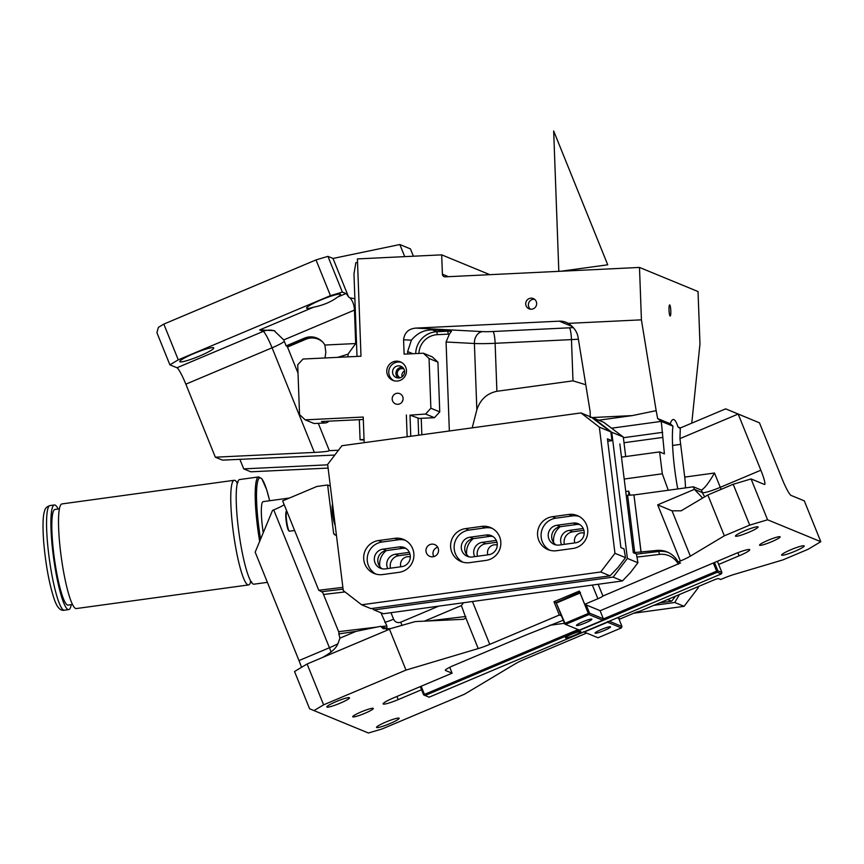 <?xml version="1.0" encoding="UTF-8"?>
<svg xmlns="http://www.w3.org/2000/svg" width="864" height="864" viewBox="0 0 864 864"><rect width="100%" height="100%" fill="white"/><g stroke="black" fill="none" stroke-linecap="round" stroke-linejoin="round"><path stroke-width="1.3" d="M691.762 423.155L699.97 343.937L698.036 291.546L639.49 267.44L641.423 319.842L568.22 323.374C573.955 327.121 577.271 331.906 578.146 337.738L590.177 411.847L590.198 417.636M680.411 427.939L677.981 426.946L680.303 428.566M591.818 417.56L632.221 415.606L656.165 410.659L641.423 319.842M656.165 410.659L657.644 418.565L661.295 421.373L672.959 426.179L670.28 423.77L657.644 418.565M670.28 423.77C671.35 420.466 672.559 419.083 673.92 419.612L673.186 419.504M673.92 419.612C675.27 420.196 676.631 422.636 677.981 426.946M670.151 305.78A5.551 0.875 87.2 0 0 669.632 304.916A5.551 0.875 87.2 0 0 668.995 308.923A5.551 0.875 87.2 0 0 669.654 315.133A5.551 0.875 87.2 0 0 670.172 315.997A5.551 0.875 87.2 0 0 670.82 311.98A5.551 0.875 87.2 0 0 670.151 305.78M639.49 267.44L445.23 276.836A2.776 2.732 112.4 0 1 442.4 274.201L441.688 254.848L489.845 274.676M632.221 415.606L598.666 420.206M677.754 488.948A53.363 8.003 -97.8 0 1 672.959 426.179M364.165 442.681L363.226 417.053L305.219 419.85L314.086 423.511L325.037 422.982L321.484 421.513L363.312 419.494M305.219 419.85L299.549 414.59L297.713 364.824L302.983 359.035L360.99 356.227L357.415 258.919L441.688 254.848M611.777 428.166L661.295 421.373L664.405 453.881L659.599 451.904L662.31 473.796L668.272 490.244M410.767 436.288L409.99 415.152L419.159 418.424L434.473 417.69L439.744 411.89L437.918 362.135L432.238 356.864L423.371 353.214L404.114 354.143L403.585 339.768C404.471 332.651 408.553 328.763 415.822 328.104L559.246 321.17A16.643 16.394 112.4 0 1 568.22 323.374M415.822 328.104L482.587 331.603A11.092 8.597 -87 0 0 474.401 343.494L446.072 342.004L449.366 334.12L451.418 331.333L446.45 330.664L447.746 331.193L448.286 334.141A19.418 19.127 112.4 0 1 449.366 334.12M415.714 353.581A22.194 21.859 112.4 0 1 436.795 331.722L432.432 329.929L446.45 330.664M432.432 329.929C424.181 329.756 417.172 333.18 411.394 340.178L403.585 339.768M411.394 340.178L407.646 351.572L407.743 353.97M530.485 309.193A5.551 5.465 112.4 0 1 534.557 299.29M536.09 306.115A5.551 5.465 112.4 0 1 529.081 308.826A5.551 5.465 112.4 0 1 526.295 301.277A5.551 5.465 112.4 0 1 533.304 298.566A5.551 5.465 112.4 0 1 536.09 306.115M446.072 342.004L449.345 430.996M472.198 427.853L476.842 409.795L474.401 343.494A22.194 1.609 177.9 0 0 495.126 343.3L571.471 339.617A22.194 1.609 177.9 0 0 578.383 339.185M623.376 437.724L662.656 432.335M662.31 473.796L624.197 479.034M636.466 554.137L658.757 551.48L656.359 550.487L634.716 552.55L627.62 495.288L626.238 495.482L619.844 443.923L621.486 457.132L659.599 451.904M623.992 442.735L662.44 437.465M476.842 409.795C480.287 399.546 486.972 393.379 496.897 391.284L572.994 380.851L585.781 384.75M409.99 415.152L425.606 414.04L434.473 417.69M407.149 436.784L406.35 414.968M364.046 439.409L360.072 439.798L359.338 419.688M364.068 440.003L360.072 439.798M393.822 380.711A9.99 9.839 112.4 0 1 401.371 362.351M398.801 378.011A6.102 6.005 112.4 0 1 392.645 370.904A6.102 6.005 112.4 0 1 400.896 366.282A6.102 6.005 112.4 0 1 398.801 378.011M398.045 378A6.102 6.005 112.4 0 1 402.473 367.243M397.429 393.239A5.551 5.465 112.4 0 1 403.024 399.697A5.551 5.465 112.4 0 1 395.528 403.898A5.551 5.465 112.4 0 1 397.429 393.239M328.849 421.157A5.551 5.465 112.4 0 1 325.037 422.982M335.189 525.29A11.092 1.663 -97.8 0 1 334.724 524.232A11.092 1.663 -97.8 0 1 332.467 513.032A11.092 1.663 -97.8 0 1 332.586 504.22M404.536 371.002A4.72 4.644 -67.6 0 0 402.149 376.79M400.313 377.741A4.72 4.644 112.4 0 1 397.775 371.261A4.72 4.644 112.4 0 1 403.898 369.025M402.991 399.881A5.551 5.465 -67.6 0 0 402.214 401.749M357.005 356.422L353.97 273.92L355.871 262.645L357.545 262.483M396.252 361.174A9.99 9.839 112.4 0 1 406.318 372.794A9.99 9.839 112.4 0 1 392.818 380.354A9.99 9.839 112.4 0 1 396.252 361.174M423.371 353.214L429.052 358.484L437.918 362.135M439.744 411.89L430.877 408.24L429.052 358.484M430.877 408.24L425.606 414.04M373.162 708.329A11.092 1.35 -22 0 1 373.302 708.458A11.092 1.35 -22 0 1 364.154 713.599A11.092 1.35 -22 0 1 352.868 716.893A11.092 1.35 -22 0 1 352.728 716.764A11.092 1.35 -22 0 1 361.876 711.612A11.092 1.35 -22 0 1 373.162 708.329M586.645 633.074L525.247 658.962A16.643 2.03 -22 0 0 515.268 663.822L464.53 694.192L382.136 728.935L368.431 733.018L309.593 708.782L294.538 671.512L307.098 663.995L323.6 704.84L405.994 670.086L389.491 629.251L390.42 628.646L415.206 621.583L463.59 619.294L465.847 617.944L478.224 648.572L405.994 670.086M284.213 504.749A16.643 2.03 -22 0 1 273.737 509.9L329.432 647.741L298.998 660.582A16.643 2.041 -112.9 0 1 301.493 667.354M298.998 660.582L255.182 552.139L272.516 510.43L273.737 509.9M562.766 620.384L525.668 635.137L453.827 665.431A11.092 1.35 -22 0 0 445.306 670.324A11.092 1.35 -22 0 0 445.446 670.442L452.099 673.186L393.768 697.788A13.867 1.685 -22 0 0 383.13 703.901A13.867 1.685 -22 0 0 398.207 699.613L421.546 689.764M560.844 615.632L559.343 615.017L489.769 644.36A16.643 2.03 -22 0 1 478.224 648.572M313.967 710.597L323.6 704.84M376.693 727.542A12.204 1.49 -22 0 1 376.531 727.402A12.204 1.49 -22 0 1 386.597 721.742A12.204 1.49 -22 0 1 399.006 718.124A12.204 1.49 -22 0 1 399.168 718.265A12.204 1.49 -22 0 1 389.102 723.924A12.204 1.49 -22 0 1 376.693 727.542M349.337 697.68A12.204 1.49 -22 0 1 349.488 697.81A12.204 1.49 -22 0 1 339.433 703.48A12.204 1.49 -22 0 1 327.013 707.098A12.204 1.49 -22 0 1 326.862 706.957A12.204 1.49 -22 0 1 336.917 701.287A12.204 1.49 -22 0 1 349.337 697.68M389.491 629.251L307.098 663.995M335.394 535.097L333.623 533.336L327.64 484.985L330.34 486.097M463.493 602.748L461.387 605.545L465.847 617.944M559.343 615.017L553.975 601.744L579.344 591.041L584.701 604.314L597.888 598.752A6.653 0.81 -22 0 0 602.921 596.041L598.169 584.269M588.913 614.552L602.748 620.255L579.409 630.094L565.574 624.402L588.913 614.552L589.118 613.796L588.319 613.462L564.98 623.3L564.775 624.067L556.114 602.618L553.975 601.744M563.965 623.344L549.666 625.309M452.099 673.186L449.723 667.3M749.704 525.118L724.334 535.81L707.832 494.975L733.201 484.272L749.704 525.118L767.578 519.793L820.8 541.696L808.24 549.212L782.881 559.915L734.476 574.322A16.643 2.03 -22 0 0 722.941 578.534L720.662 579.496L718.276 578.513L715.273 579.409L639.824 611.237A6.653 0.81 -22 0 0 633.377 613.364L620.179 618.926L617.382 617.771M322.315 657.58C338.483 648.648 337.489 643.81 339.595 639.241L339.768 638.226A8.878 1.091 67.1 0 0 338.753 633.895L356.011 631.368L380.603 626.324L387.061 628.43M327.64 484.985L316.904 486.454L282.658 500.893L318.762 590.252L322.618 592.272L338.634 631.66L376.866 627.091M339.304 634.122L338.634 631.66M336.42 535.226A2.776 2.732 -67.6 0 1 333.85 533.768L333.742 533.639M342.878 587.369L318.762 590.252M390.42 628.646L383.206 628.69L380.603 626.324M461.387 605.545L424.397 621.151M386.91 628.441L386.867 625.903L380.894 612.727M718.664 564.451L739.087 555.833A13.867 1.685 -22 0 0 749.725 549.731A13.867 1.685 -22 0 0 734.648 554.008L600.221 610.708L584.701 604.314M656.359 550.487A22.194 21.859 112.4 0 1 678.089 561.967L680.519 562.982M680.486 562.961L602.921 596.041M724.334 535.81L690.347 556.157A16.643 2.03 -22 0 1 680.357 561.017L678.089 561.967M781.747 555.217A12.204 1.49 -22 0 1 781.585 555.077A12.204 1.49 -22 0 1 791.651 549.418A12.204 1.49 -22 0 1 804.06 545.8A12.204 1.49 -22 0 1 804.222 545.94A12.204 1.49 -22 0 1 794.156 551.599A12.204 1.49 -22 0 1 781.747 555.217M757.933 526.813A12.204 1.49 -22 0 1 758.095 526.943A12.204 1.49 -22 0 1 748.03 532.613A12.204 1.49 -22 0 1 735.62 536.231A12.204 1.49 -22 0 1 735.458 536.09A12.204 1.49 -22 0 1 745.524 530.431A12.204 1.49 -22 0 1 757.933 526.813M759.694 545.292A11.092 1.35 -22 0 1 759.553 545.173A11.092 1.35 -22 0 1 768.701 540.022A11.092 1.35 -22 0 1 779.987 536.738A11.092 1.35 -22 0 1 780.127 536.857A11.092 1.35 -22 0 1 770.98 542.009A11.092 1.35 -22 0 1 759.694 545.292M627.62 495.288L633.938 494.91L641.045 552.269M641.131 552.301L633.938 494.91M634.025 494.942L693.382 486.81L701.363 490.093C704.495 488.484 708.88 482.792 714.496 473.018L684.72 477.101A16.643 2.495 -97.8 0 1 685.4 487.901M634.716 552.55L633.323 552.722L636.433 553.997L637.934 562.756L630.331 572.724L622.436 580.943L613.116 577.109L374.036 609.908L383.346 613.742L622.436 580.943M702.659 498.064L694.408 489.359L693.382 486.81M680.357 561.017L657.677 504.857L672.03 510.829L681.134 510.808L707.832 494.975M733.201 484.272L751.075 478.948L767.578 519.793M721.084 489.38A16.643 2.041 67.1 0 0 720.274 487.328L760.86 470.21L738.169 414.05L759.456 422.82L782.147 478.969A16.643 2.041 -112.9 0 0 790.992 495.385L804.298 500.861L820.8 541.696M760.86 470.21A16.643 2.041 -112.9 0 1 764.662 484.445A16.643 2.041 -112.9 0 1 764.381 484.423L751.075 478.948M684.72 477.101L679.946 438.61L680.314 427.982L725.674 408.845L759.456 422.82M626.238 495.482L633.323 552.722M701.633 490.115L702.4 492.642L694.408 489.359L657.677 504.857M725.674 408.845L738.169 414.05L679.946 438.61M487.814 554.839A7.765 7.646 112.4 0 1 497.275 545.044M496.951 542.225L485.773 543.758A9.99 9.839 -67.6 0 0 477.468 556.265M400.874 566.773A7.765 7.646 112.4 0 1 410.335 556.967M410.022 554.148L398.833 555.682A9.99 9.839 -67.6 0 0 390.528 568.188M574.754 542.916A7.765 7.646 112.4 0 1 584.215 533.12M583.891 530.291L572.713 531.824A9.99 9.839 -67.6 0 0 564.408 544.331M628.787 495.223L628.657 491.119L625.741 491.519M628.657 491.119L630.115 495.137M625.709 456.559L623.29 437.011L611.755 432.259L593.417 418.046L603.709 422.28L623.29 437.011M637.934 562.756L627.383 558.414L611.755 432.259M372.168 608.461L374.036 609.908M627.383 558.414L613.116 577.109M593.417 418.046L592.639 418.154M379.771 566.525A17.194 16.934 112.4 0 1 386.327 550.584M466.7 554.591A17.194 16.934 112.4 0 1 473.267 538.661M553.64 542.668A17.194 16.934 112.4 0 1 560.207 526.727M387.731 568.577A9.99 9.839 112.4 0 1 395.377 554.256L398.833 555.682M409.352 552.344L395.377 554.256M474.671 556.643A9.99 9.839 112.4 0 1 482.317 542.333L485.773 543.758M496.292 540.41L482.317 542.333M561.611 544.72A9.99 9.839 112.4 0 1 569.257 530.41L572.713 531.824M583.232 528.487L569.257 530.41M675.497 596.182L671.663 601.204L667.58 599.53M671.663 601.204L659.696 602.845M568.372 635.774A8.316 1.015 158 0 0 565.466 637.837A8.316 1.015 158 0 0 570.002 636.973A8.316 1.015 158 0 0 577.994 633.658A8.316 1.015 158 0 0 580.9 631.606A8.316 1.015 158 0 0 576.364 632.459A8.316 1.015 158 0 0 568.372 635.774M425.056 695.498L429.127 697.183L721.31 573.934L717.239 572.26L425.056 695.498L423.619 694.904L420.271 686.61M717.39 561.287L721.915 572.486L721.31 573.934M721.915 572.486L717.833 570.812L714.485 562.518M717.239 572.26L717.833 570.812M424.246 695.164L424.462 694.408L578.156 629.575M717.444 571.493L716.645 571.158L713.34 562.993M603.299 618.97L716.645 571.158M421.157 686.232L424.462 694.408M607.748 621.464L607.532 622.22L584.204 632.07L583.394 631.735M607.532 622.22L621.378 627.923L621.972 626.476L618.678 618.3M609.217 621.216L621.972 626.476M621.378 627.923L598.039 637.762L584.204 632.07M596.743 633.074A8.316 1.015 158 0 0 605.513 629.932A8.316 1.015 158 0 0 610.502 626.875A8.316 1.015 158 0 0 608.828 626.918A8.316 1.015 158 0 0 600.059 630.05A8.316 1.015 158 0 0 595.069 633.107A8.316 1.015 158 0 0 596.743 633.074M590.198 619.25A8.316 1.015 158 0 0 581.429 622.382A8.316 1.015 158 0 0 576.45 625.439A8.316 1.015 158 0 0 578.124 625.406A8.316 1.015 158 0 0 586.894 622.264A8.316 1.015 158 0 0 591.872 619.207A8.316 1.015 158 0 0 590.198 619.25M564.98 623.3L556.114 602.618L579.776 592.121M564.775 624.067L565.574 624.402M589.118 613.796L589.507 613.105L603.353 618.808L602.748 620.255M556.729 602.888L580.068 593.039L588.319 613.462M580.457 592.358L580.068 593.039M586.213 604.94L589.507 613.105M603.353 618.808L600.048 610.632M274.957 331.02A16.643 16.394 112.4 0 0 263.228 331.398L259.675 329.929L274.082 330.631L283.748 339.919L286.157 345.881L287.042 346.248A16.643 2.03 158 0 1 287.248 346.432A16.643 2.03 158 0 1 287.258 346.453L298.015 373.118M334.8 455.058L222.437 460.123L215.341 457.196L185.846 384.178A16.643 2.041 -112.9 0 0 176.99 367.762L169.895 364.846L178.265 359.834L163.825 324.097L158.393 327.359L156.902 332.683L169.895 364.846M328.104 468.072L250.83 471.809L243.734 468.882L327.704 464.821M318.298 423.306L329.346 450.662L338.483 450.22M329.346 450.662C328.331 451.364 323.33 451.948 314.345 452.412L215.341 457.196M404.73 256.63L399.838 244.534L333.007 258.455L327.931 256.36L342.371 292.097L330.448 295.65L316.008 259.913L163.825 324.097M283.748 339.919L354.456 310.1C354.218 304.938 352.706 300.845 349.898 297.821L348.559 296.957L333.007 258.455M349.898 297.821L354.888 298.771M413.402 256.219L410.443 248.897L399.838 244.534M178.265 359.834L330.448 295.65M316.008 259.913L327.931 256.36M259.675 329.929L313.621 307.184C323.19 305.273 331.193 301.892 337.63 297.054L345.913 293.555L342.371 292.097M345.913 293.555A16.643 2.041 -112.9 0 1 348.257 296.449L348.278 296.482A16.643 2.041 -112.9 0 1 348.559 296.957M354.456 310.1L355.687 343.548L324.875 345.038A16.643 16.394 112.4 0 0 304.452 338.159L286.157 345.881M243.734 468.882L239.846 459.281M324.875 345.038L325.814 352.166L325.048 357.966M348.095 356.854L347.987 354.186L355.687 343.548M337.716 357.361L347.987 354.186M313.621 307.184A18.306 2.236 -22 0 1 306.85 308.34A18.306 2.236 -22 0 1 306.612 308.135A18.306 2.236 -22 0 1 321.7 299.635A18.306 2.236 -22 0 1 340.33 294.214A18.306 2.236 -22 0 1 340.556 294.419A18.306 2.236 -22 0 1 337.63 297.054M180.025 361.832A18.306 2.236 -22 0 1 179.798 361.627A18.306 2.236 -22 0 1 194.886 353.128A18.306 2.236 -22 0 1 213.505 347.706A18.306 2.236 -22 0 1 213.743 347.911A18.306 2.236 -22 0 1 198.655 356.411A18.306 2.236 -22 0 1 180.025 361.832M580.997 412.927L341.917 445.727L327.65 464.422L343.278 590.576L361.616 604.789L600.696 571.99L614.963 553.306L625.514 557.647L624.013 548.888L620.903 547.603L607.435 438.815L611.95 440.672L610.87 431.903L591.289 417.172L580.997 412.927L599.335 427.151L610.87 431.903M614.963 553.306L599.335 427.151M607.738 441.256L611.95 440.672M426.006 551.329A6.383 6.286 112.4 0 1 434.678 544.579A6.383 6.286 112.4 0 1 438.502 549.623A6.383 6.286 112.4 0 1 429.829 556.373A6.383 6.286 112.4 0 1 426.006 551.329M433.825 556.621A6.383 6.286 112.4 0 1 437.692 547.214M399.265 546.912A9.99 9.839 112.4 0 1 410.249 558.025A9.99 9.839 112.4 0 1 401.706 566.654L385.409 568.89A9.99 9.839 112.4 0 1 374.414 557.777A9.99 9.839 112.4 0 1 382.957 549.148L399.265 546.912L402.721 548.338A9.99 9.839 112.4 0 1 405.95 548.435M402.721 548.338L386.424 550.573A9.99 9.839 112.4 0 0 382.18 568.793M486.194 534.978A9.99 9.839 112.4 0 1 497.189 546.102A9.99 9.839 112.4 0 1 488.646 554.731L472.349 556.967A9.99 9.839 112.4 0 1 461.354 545.854A9.99 9.839 112.4 0 1 469.897 537.224L486.194 534.978L489.661 536.404A9.99 9.839 112.4 0 1 492.88 536.501M489.661 536.404L473.353 538.639A9.99 9.839 112.4 0 0 469.12 556.87M573.134 523.055A9.99 9.839 112.4 0 1 584.129 534.168A9.99 9.839 112.4 0 1 575.586 542.797L559.278 545.044A9.99 9.839 112.4 0 1 548.294 533.92A9.99 9.839 112.4 0 1 556.837 525.29L573.134 523.055L576.601 524.48A9.99 9.839 112.4 0 1 579.82 524.578M576.601 524.48L560.293 526.716A9.99 9.839 112.4 0 0 556.06 544.946M378.529 540.551L394.826 538.315A17.194 16.934 112.4 0 1 413.759 557.464A17.194 16.934 112.4 0 1 399.038 572.324L382.741 574.56A17.194 16.934 112.4 0 1 363.82 555.422A17.194 16.934 112.4 0 1 378.529 540.551L382.072 542.02L398.38 539.784A17.194 16.934 112.4 0 1 405.216 540.248M465.469 528.628L481.766 526.392A17.194 16.934 112.4 0 1 500.688 545.54A17.194 16.934 112.4 0 1 485.978 560.401L469.681 562.637A17.194 16.934 112.4 0 1 450.749 543.488A17.194 16.934 112.4 0 1 465.469 528.628L469.012 530.086L485.32 527.85A17.194 16.934 112.4 0 1 492.156 528.325M552.409 516.704L568.706 514.469A17.194 16.934 112.4 0 1 587.628 533.606A17.194 16.934 112.4 0 1 572.918 548.467L556.621 550.703A17.194 16.934 112.4 0 1 537.689 531.565A17.194 16.934 112.4 0 1 552.409 516.704L555.952 518.162L572.249 515.927A17.194 16.934 112.4 0 1 579.085 516.402M549.785 550.238A17.194 16.934 112.4 0 1 555.952 518.162M462.845 562.162A17.194 16.934 112.4 0 1 469.012 530.086M375.905 574.085A17.194 16.934 112.4 0 1 382.072 542.02M361.616 604.789L370.937 608.623L610.016 575.824L617.911 567.616L625.514 557.647M600.696 571.99L610.016 575.824M633.679 613.235L684.083 606.323L698.339 587.628L697.043 587.099M698.339 587.628L698.22 586.602M684.083 606.323L674.762 602.489L679.439 594.529M653.713 605.372L674.762 602.489M58.158 509.026A52.812 7.927 82.2 0 0 54.356 504.965A52.812 7.927 82.2 0 0 51.602 539.244A52.812 7.927 82.2 0 0 68.71 609.595A52.812 7.927 82.2 0 0 71.28 604.66M59.389 508.864L54.972 509.468A48.265 7.236 82.2 0 0 52.456 540.799A48.265 7.236 82.2 0 0 68.094 605.092L72.511 604.487M237.082 482.674A52.812 7.927 82.2 0 0 234.209 480.287A52.812 7.927 82.2 0 0 231.455 514.566A52.812 7.927 82.2 0 0 248.562 584.928A52.812 7.927 82.2 0 0 250.69 581.85M234.209 480.287L61.96 503.917A52.812 7.927 82.2 0 0 59.216 538.196A52.812 7.927 82.2 0 0 76.313 608.558L248.562 584.928M269.654 500.731L266.674 489.704L261.792 478.656L258.66 476.928L239.641 479.542A52.812 7.927 82.2 0 0 236.898 513.821A52.812 7.927 82.2 0 0 253.994 584.183L267.386 582.347M289.505 498.01L263.153 501.628A27.734 4.158 82.2 0 0 261.706 519.631A27.734 4.158 82.2 0 0 263.239 532.732M560.779 271.242L607.738 264.805L553.673 130.982L558.824 271.339M442.4 274.201L448.416 276.674M559.246 321.17L572.389 326.581M573.318 327.564A11.092 0.81 -2.1 0 1 569.29 327.823L492.944 331.517A11.092 0.81 -2.1 0 1 482.587 331.603M663.466 453.492L664.416 453.362M572.994 380.851L571.471 339.617A11.092 1.739 87.2 0 0 569.29 327.823M492.944 331.517A11.092 1.739 -92.8 0 1 495.126 343.3L496.897 391.284M418.91 353.43A19.418 19.127 112.4 0 1 437.346 334.67L448.286 334.141M421.837 434.765L421.232 418.327M437.346 334.67L436.795 331.722L447.746 331.193A22.194 21.859 112.4 0 1 451.418 331.333M407.646 351.572L412.873 353.722M418.673 435.197L418.046 417.971M289.548 531.187L289.138 531.133C287.69 529.762 286.61 525.571 285.908 518.562C285.692 512.687 286.006 510.3 286.837 511.402L286.902 511.391A9.99 1.501 82.2 0 0 286.837 511.402A9.99 1.501 82.2 0 0 286.654 521.068A9.99 1.501 82.2 0 0 289.418 531.166A9.99 1.501 82.2 0 0 289.548 531.187L294.624 530.496M286.427 512.028A9.428 1.415 82.2 0 0 286.168 520.981A9.428 1.415 82.2 0 0 288.803 530.69M337.964 643.702A16.643 2.03 -22 0 1 329.432 647.741A16.643 2.041 -112.9 0 1 331.074 652.039M472.457 601.517L489.769 644.36M592.358 585.068L597.888 598.752M390.971 612.695L393.606 619.196A5.551 5.465 -67.6 0 0 400.734 622.166L438.718 606.139M398.207 699.613L396.932 696.46M356.011 631.368L339.768 638.226M428.144 620.978L465.804 616.486M386.435 629.24A16.643 16.394 112.4 0 1 385.387 628.29M402.008 625.514A11.092 1.361 67.1 0 0 400.734 622.166M393.606 619.196A11.092 1.35 -22 0 1 384.772 622.328M322.132 591.635L343.105 589.14M637.232 557.064L659.491 554.407L658.757 551.48A22.194 21.859 -67.6 0 1 668.326 552.485M323.611 594.475L345.028 591.926M678.38 564.214A19.418 19.127 -67.6 0 0 659.491 554.407M381.208 626.573L386.867 625.903M739.087 555.833L737.824 552.722M672.03 510.829L690.347 556.157M704.819 496.778A16.643 16.394 112.4 0 1 702.4 492.642A16.643 2.03 158 0 0 720.274 487.328L714.496 473.018M176.99 367.762L263.228 331.398A16.643 2.041 -112.9 0 1 272.074 347.803A16.643 2.03 158 0 0 284.332 341.356M314.345 452.412L272.074 347.803L185.846 384.178M304.452 338.159L305.996 339.217A16.092 15.844 112.4 0 1 322.726 342.09M287.258 346.453L305.694 338.677A16.643 16.394 112.4 0 1 317.596 338.353M305.996 339.217L287.474 347.026M568.706 514.469L572.249 515.927M556.837 525.29L560.293 526.716M481.766 526.392L485.32 527.85M469.897 537.224L473.353 538.639M394.826 538.315L398.38 539.784M382.957 549.148L386.424 550.573M47.261 539.838A52.812 7.927 82.2 0 0 64.357 610.2C60.253 611.075 56.808 607.165 54.011 598.493C49.108 583.362 45.652 564.44 43.664 541.696C42.304 522.32 43.362 514.415 44.496 511.218C45.058 508.388 46.894 506.498 50.004 505.559A52.812 7.927 82.2 0 0 47.261 539.838M258.66 476.928A52.812 7.927 82.2 0 0 255.906 511.218A52.812 7.927 82.2 0 0 259.675 541.328M269.633 500.731A51.7 7.754 82.2 0 0 259.189 478.224A51.7 7.754 82.2 0 0 257.202 511.445A51.7 7.754 82.2 0 0 260.582 539.125M672.592 445.457L680.659 444.344M64.357 610.2L68.71 609.595M50.004 505.559L54.356 504.965M251.716 581.936L250.366 581.753M236.801 482.857L238.054 482.317"/></g></svg>
